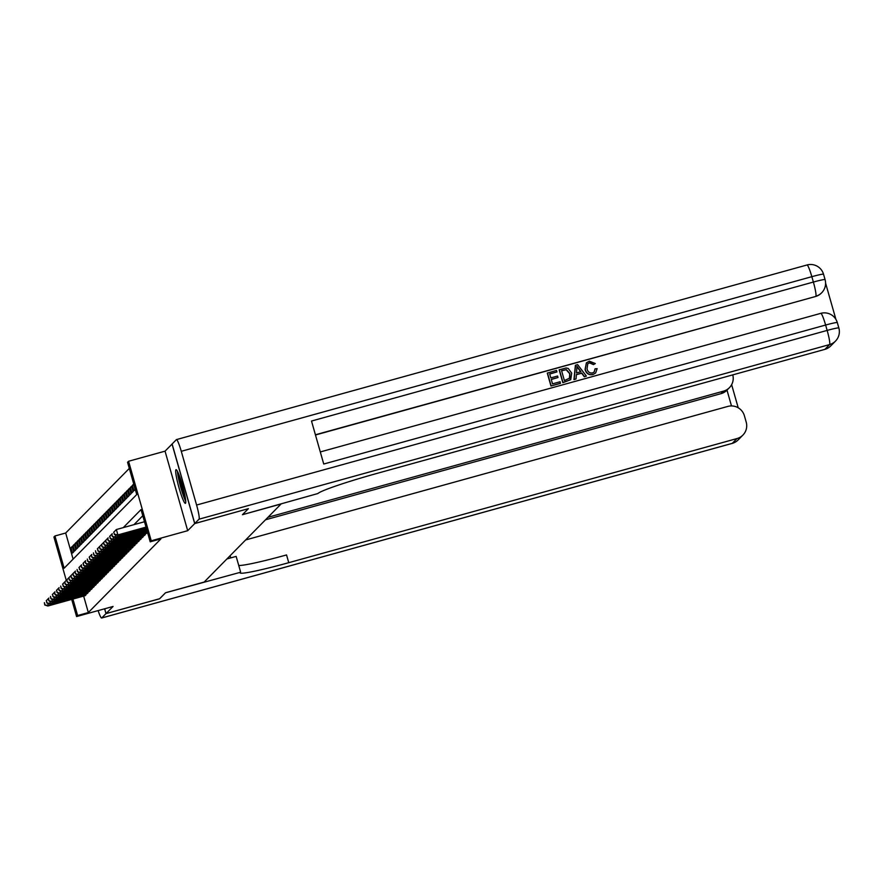 <?xml version="1.0" encoding="UTF-8"?>
<svg xmlns="http://www.w3.org/2000/svg" width="883" height="883" viewBox="0 0 883 883"><rect width="100%" height="100%" fill="white"/><g stroke="black" fill="none" stroke-linecap="round" stroke-linejoin="round"><path stroke-width="1.32" d="M175.938 469.745A17.472 1.976 -105.5 0 0 178.962 487.593A17.472 1.976 -105.5 0 0 185.375 503.354A17.472 1.976 -105.5 0 0 185.496 503.277A17.472 1.976 -105.5 0 0 182.461 485.44A17.472 1.976 -105.5 0 0 176.048 469.679A17.472 1.976 -105.5 0 0 175.938 469.745M66.28 580.374L53.929 537.019L54.956 535.981L64.139 568.233L136.744 494.535L127.56 462.295L128.576 461.257L151.236 540.793L150.209 541.831L141.026 509.579L123.256 527.626M172.119 444.028L165.044 451.158L128.576 461.257M129.304 468.431L65.684 533.012L54.956 535.981M248.311 508.696L194.702 523.586L172.042 444.05M104.68 608.773L106.048 613.575L113.046 606.466L76.589 616.555L71.7 599.402M248.322 508.74L242.439 514.701L281.048 504.016L204.15 582.063L165.54 592.758L159.668 598.718L106.048 613.575M146.103 533.509L147.395 532.515L147.174 531.709M144.05 535.584L145.353 534.59L145.121 533.785M142.008 537.659L143.311 536.665L143.079 535.86M139.967 539.745L141.258 538.74L141.037 537.935M137.925 541.82L139.216 540.815L138.984 540.01M135.872 543.895L137.174 542.89L136.942 542.085M133.83 545.97L135.132 544.966L134.9 544.16M131.788 548.045L133.079 547.041L132.847 546.235M129.735 550.12L131.037 549.116L130.805 548.31M127.693 552.195L128.995 551.191L128.763 550.385M125.651 554.27L126.942 553.266L126.722 552.46M123.609 556.345L124.9 555.341L124.669 554.546M121.556 558.42L122.858 557.416L122.627 556.621M119.514 560.495L120.816 559.502L120.585 558.696M117.472 562.57L118.763 561.577L118.532 560.771M115.419 564.645L116.722 563.652L116.49 562.846M113.377 566.72L114.68 565.727L114.448 564.921M111.335 568.795L112.627 567.802L112.406 566.996M109.293 570.882L110.585 569.877L110.353 569.071M107.24 572.957L108.543 571.952L108.311 571.146M105.198 575.032L106.501 574.027L106.269 573.222M103.156 577.107L104.448 576.102L104.216 575.297M101.103 579.182L102.406 578.177L102.174 577.372M99.062 581.257L100.364 580.252L100.132 579.447M97.02 583.332L98.311 582.327L98.09 581.522M94.978 585.407L96.269 584.403L96.037 583.608M92.925 587.482L94.227 586.478L93.995 585.683M90.883 589.557L92.185 588.564L91.953 587.758M88.841 591.632L90.132 590.639L89.9 589.833M86.788 593.707L88.09 592.714L87.858 591.908M72.505 547.261L71.037 547.67L72.263 546.422L73.797 551.798L72.572 553.034L71.037 547.67M74.547 545.186L73.09 545.584L74.315 544.347L75.839 549.723L74.613 550.959L73.09 545.584M76.6 543.111L75.132 543.509L76.357 542.272L77.892 547.637L76.655 548.884L75.132 543.509M78.642 541.036L77.174 541.434L78.399 540.186L79.934 545.562L78.708 546.809L77.174 541.434M80.684 538.95L79.216 539.358L80.452 538.111L81.976 543.486L80.75 544.734L79.216 539.358M82.726 536.875L81.269 537.283L82.494 536.036L84.028 541.411L82.792 542.659L81.269 537.283M84.779 534.8L83.311 535.208L84.536 533.961L86.07 539.336L84.845 540.584L83.311 535.208M86.821 532.725L85.353 533.133L86.578 531.886L88.112 537.261L86.887 538.509L85.353 533.133M88.863 530.65L87.406 531.058L88.631 529.811L90.154 535.186L88.929 536.434L87.406 531.058M90.916 528.575L89.448 528.983L90.673 527.736L92.207 533.111L90.982 534.358L89.448 528.983M92.958 526.5L91.49 526.908L92.715 525.661L94.249 531.036L93.024 532.283L91.49 526.908M95 524.425L93.532 524.833L94.768 523.586L96.291 528.961L95.066 530.208L93.532 524.833M97.053 522.35L95.585 522.758L96.81 521.511L98.344 526.886L97.108 528.133L95.585 522.758M99.095 520.275L97.627 520.683L98.852 519.436L100.386 524.811L99.161 526.058L97.627 520.683M101.137 518.2L99.669 518.608L100.894 517.361L102.428 522.736L101.203 523.972L99.669 518.608M103.179 516.125L101.722 516.522L102.947 515.286L104.47 520.661L103.245 521.897L101.722 516.522M105.232 514.049L103.764 514.447L104.989 513.211L106.523 518.575L105.298 519.822L103.764 514.447M107.273 511.974L105.805 512.372L107.031 511.136L108.565 516.5L107.34 517.747L105.805 512.372M109.315 509.888L107.847 510.297L109.084 509.049L110.607 514.425L109.382 515.672L107.847 510.297M111.368 507.813L109.9 508.222L111.126 506.974L112.66 512.35L111.424 513.597L109.9 508.222M113.41 505.738L111.942 506.147L113.167 504.899L114.702 510.275L113.477 511.522L111.942 506.147M115.452 503.663L113.984 504.072L115.209 502.824L116.744 508.2L115.518 509.447L113.984 504.072M117.494 501.588L116.037 501.997L117.262 500.749L118.786 506.125L117.56 507.372L116.037 501.997M119.547 499.513L118.079 499.921L119.304 498.674L120.839 504.05L119.613 505.297L118.079 499.921M121.589 497.438L120.121 497.846L121.346 496.599L122.88 501.974L121.655 503.222L120.121 497.846M123.631 495.363L122.163 495.771L123.399 494.524L124.922 499.899L123.697 501.147L122.163 495.771M125.684 493.288L124.216 493.696L125.441 492.449L126.975 497.824L125.739 499.072L124.216 493.696M127.726 491.213L126.258 491.621L127.483 490.374L129.017 495.749L127.792 496.997L126.258 491.621M129.768 489.138L128.3 489.546L129.525 488.299L131.059 493.674L129.834 494.91L128.3 489.546M131.81 487.063L130.353 487.471L131.578 486.224L133.101 491.599L131.876 492.835L130.353 487.471M133.863 484.988L132.395 485.385L133.62 484.149L135.154 489.524L133.929 490.76L132.395 485.385M65.684 533.012L73.112 559.116M83.653 596.091L88.333 612.548L160.938 538.862L150.209 541.831M142.781 515.727L133.973 524.657M84.746 595.782L86.048 594.789L85.817 593.983M165.044 451.158L187.693 530.694L194.702 523.586M187.693 530.694L151.236 540.793M88.333 612.548L77.616 615.517L76.589 616.555M72.925 599.06L77.616 615.517M47.726 603.221L48.366 605.484L85.684 595.153M44.967 604.8L44.36 602.648L44.757 605.01L48.366 605.484L47.859 606.003L85.176 595.672M44.757 605.01L47.859 606.003M185.607 499.8A15.121 1.711 74.5 0 1 181.236 488.089A15.121 1.711 74.5 0 1 178.156 474.171A15.121 1.711 74.5 0 1 178.079 472.615M179.922 477.328A13.996 1.578 -105.5 0 0 184.757 494.8M177.439 471.312A17.362 1.965 -105.5 0 0 177.527 472.416A17.362 1.965 -105.5 0 0 185.728 501.235M159.591 598.74L165.529 592.78L240.242 572.339A55.993 3.609 164.1 0 0 240.01 572.835A55.993 3.609 164.1 0 0 288.752 562.681L737.007 438.553A13.444 13.322 44.6 0 0 746.201 422.085L744.391 415.75A13.444 13.322 44.6 0 0 727.857 406.412L245.651 539.943M231.015 557.824A25.199 2.848 74.5 0 1 230.01 555.815M226.909 558.961L236.147 556.4L240.595 571.985M98.123 610.595A13.444 1.523 -105.5 0 0 101.622 618.023A13.444 1.523 -105.5 0 0 101.711 617.968L105.982 613.63L159.602 598.784M104.613 608.795L105.982 613.63M267.957 517.306L723.508 391.147A13.444 13.322 44.6 0 0 732.758 374.878M731.488 405.926L726.996 390.131A13.444 13.322 -135.4 0 1 721.047 393.641L723.508 391.147M265.507 519.789L721.047 393.641M238.73 565.462A55.993 3.609 164.1 0 0 286.545 554.943L288.752 562.681M594.104 372.085L595.032 368.884L597.14 368.641L595.65 372.957L592.946 374.558C588.895 375.308 586.268 373.619 585.065 369.502L586.356 362.913M595.561 373.034L592.946 374.558M593.1 374.392C589.049 375.143 586.422 373.454 585.23 369.337L586.433 362.825L589.303 361.169L595.33 363.553L593.464 364.613L589.469 362.858L587.692 363.807M576.036 378.939L573.95 379.635L575.385 365.33L577.592 364.591L586.378 376.081L584.458 376.611L581.853 373.045L576.367 374.569L576.036 378.939L574.116 379.469L575.55 365.165M586.378 376.081L584.292 376.776L581.698 373.211L576.367 374.69M556.952 371.92L549.69 373.928L550.826 377.891L557.581 376.026L558.012 377.516L551.246 379.381L552.515 383.851L560.109 381.743L560.363 383.399L550.959 386.003L547.283 373.112L556.522 370.43L556.952 371.92L549.723 374.039M558.012 377.516L551.279 379.491M835.903 319.359L825.583 283.123M835.495 341.103A13.444 13.444 0 0 0 838.85 327.99A13.444 0.872 -15.9 0 0 827.15 330.419A13.444 1.523 74.5 0 1 829.601 344.569A13.444 13.322 44.6 0 0 835.495 341.103L830.76 345.904A13.444 13.322 -135.4 0 1 824.865 349.37L829.601 344.569L199.039 519.182A13.444 1.523 -105.5 0 0 196.589 505.043L827.15 330.419L825.616 325.043L323.741 464.028L311.5 421.036L813.375 282.052A13.444 1.523 74.5 0 1 815.826 296.202A13.444 13.322 44.6 0 0 821.72 292.737L821.411 293.046A13.444 13.322 -135.4 0 1 815.517 296.511L315.408 434.778M315.474 434.988L815.517 296.511M570.65 379.723L562.846 382.714L559.171 369.822L566.058 367.99L568.188 368.399L571.709 373.112L570.738 379.646L563.001 382.549L559.336 369.657M199.039 519.182L194.768 523.52L248.388 508.674L242.461 514.679L317.88 493.542A55.993 3.609 -15.9 0 1 376.611 473.509L824.865 349.37M196.589 505.043L181.28 451.301A13.444 1.523 -105.5 0 0 176.468 439.591A13.444 1.523 -105.5 0 0 176.379 439.646L172.108 443.983L194.768 523.52M560.528 383.233L550.959 386.003M551.124 385.838L547.449 372.946M564.392 380.562L569.833 378.067L569.888 373.586L566.378 369.591L561.566 370.639L564.392 380.562M569.414 378.63L569.723 373.752L566.213 369.756L561.599 370.75M576.798 368.995L576.5 372.924L580.893 371.71L576.996 366.368L576.798 368.995M580.65 371.776L576.831 366.533M595.33 363.553L593.63 364.447L589.634 362.681L587.78 363.719L587.04 368.829C587.747 371.886 589.568 373.266 592.515 372.957L594.182 372.008L595.197 368.719M49.768 601.146L50.408 603.409L87.737 593.078M47.009 602.725L46.402 600.572L46.81 602.934L50.408 603.409L49.901 603.928L87.218 593.597M46.192 600.782L48.885 598.045M48.885 598.034L46.402 600.572M46.81 602.934L49.901 603.928M51.81 599.071L52.461 601.334L89.779 591.003M49.062 600.65L48.444 598.497L48.852 600.859L52.461 601.334L51.942 601.853L89.26 591.522M48.852 600.859L51.942 601.853M53.863 596.996L54.503 599.259L91.821 588.917M51.104 598.575L50.486 596.422L50.894 598.784L54.503 599.259L53.995 599.778L91.313 589.436M50.894 598.784L53.995 599.778M55.905 594.921L56.545 597.184L93.863 586.842M53.146 596.5L52.538 594.347L52.947 596.698L56.545 597.184L56.037 597.703L93.355 587.361M52.329 594.557L55.033 591.798M55.022 591.809L52.538 594.347M52.947 596.698L56.037 597.703M57.947 592.846L58.598 595.109L95.916 584.767M55.188 594.425L54.58 592.272L54.989 594.623L58.598 595.109L58.079 595.628L95.397 585.286M54.989 594.623L58.079 595.628M60 590.771L60.64 593.034L97.958 582.692M57.24 592.35L56.622 590.197L57.031 592.548L60.64 593.034L60.132 593.553L97.45 583.21M56.424 590.407L59.106 587.67M59.106 587.659L56.622 590.197M57.031 592.548L60.132 593.553M62.042 588.696L62.682 590.948L100 580.617M59.282 590.263L58.675 588.122L59.073 590.473L62.682 590.948L62.174 591.467L99.492 581.135M59.073 590.473L62.174 591.467M64.084 586.621L64.724 588.873L102.053 578.542M61.324 588.188L60.717 586.047L61.126 588.398L64.724 588.873L64.216 589.391L101.534 579.06M61.126 588.398L64.216 589.391M66.126 584.546L66.777 586.798L104.095 576.467M63.377 586.113L62.759 583.972L63.168 586.323L66.777 586.798L66.258 587.316L103.576 576.985M62.561 584.171L65.265 581.422M62.759 583.972L65.243 581.433M63.168 586.323L66.258 587.316M68.179 582.471L68.819 584.723L106.137 574.391M65.419 584.038L64.801 581.897L65.21 584.248L68.819 584.723L68.311 585.241L105.629 574.91M64.602 582.096L67.307 579.347M67.285 579.347L64.801 581.897M65.21 584.248L68.311 585.241M70.221 580.396L70.861 582.648L108.179 572.316M67.461 581.963L66.854 579.811L67.263 582.173L70.861 582.648L70.353 583.166L107.671 572.835M66.644 580.021L69.349 577.272M69.338 577.272L66.854 579.811M67.263 582.173L70.353 583.166M72.263 578.321L72.914 580.572L110.232 570.241M69.503 579.888L68.896 577.736L69.304 580.098L72.914 580.572L72.395 581.091L109.713 570.76M68.686 577.946L71.402 575.197M71.38 575.197L68.896 577.736M69.304 580.098L72.395 581.091M74.315 576.246L74.956 578.497L112.273 568.166M71.556 577.813L70.938 575.661L71.346 578.023L74.956 578.497L74.448 579.016L111.766 568.685M70.739 575.871L73.444 573.122M73.421 573.122L70.938 575.661M71.346 578.023L74.448 579.016M76.357 574.16L76.998 576.422L114.315 566.091M73.598 575.738L72.991 573.586L73.388 575.948L76.998 576.422L76.49 576.941L113.808 566.61M72.781 573.795L75.485 571.047M72.991 573.586L75.474 571.058M73.388 575.948L76.49 576.941M78.399 572.085L79.04 574.347L116.368 564.016M75.64 573.663L75.033 571.511L75.441 573.873L79.04 574.347L78.532 574.866L115.85 564.535M75.441 573.873L78.532 574.866M80.441 570.01L81.093 572.272L118.41 561.941M77.693 571.588L77.075 569.436L77.483 571.798L81.093 572.272L80.574 572.791L117.903 562.46M77.483 571.798L80.574 572.791M82.494 567.935L83.134 570.197L120.452 559.855M79.735 569.513L79.117 567.361L79.525 569.723L83.134 570.197L82.627 570.716L119.945 560.374M78.918 567.57L81.622 564.811M81.6 564.822L79.117 567.361M79.525 569.723L82.627 570.716M84.536 565.86L85.176 568.122L122.494 557.78M81.777 567.438L81.17 565.286L81.578 567.648L85.176 568.122L84.669 568.641L121.986 558.299M81.578 567.648L84.669 568.641M86.578 563.784L87.229 566.047L124.547 555.705M83.819 565.363L83.212 563.211L83.62 565.562L87.229 566.047L86.711 566.566L124.028 556.224M83.002 563.42L85.695 560.683M85.695 560.672L83.212 563.211M83.62 565.562L86.711 566.566M88.631 561.709L89.271 563.972L126.589 553.63M85.872 563.288L85.254 561.135L85.662 563.486L89.271 563.972L88.764 564.491L126.081 554.149M85.662 563.486L88.764 564.491M90.673 559.634L91.313 561.897L128.631 551.555M87.914 561.213L87.307 559.06L87.715 561.411L91.313 561.897L90.806 562.416L128.123 552.074M87.715 561.411L90.806 562.416M92.715 557.559L93.355 559.811L130.684 549.48M89.956 559.127L89.349 556.985L89.757 559.336L93.355 559.811L92.847 560.33L130.165 549.999M89.139 557.184L91.843 554.436M91.832 554.447L89.349 556.985M89.757 559.336L92.847 560.33M94.757 555.484L95.408 557.736L132.726 547.405M92.009 557.052L91.391 554.91L91.799 557.261L95.408 557.736L94.889 558.255L132.218 547.924M91.799 557.261L94.889 558.255M96.81 553.409L97.45 555.661L134.768 545.33M94.051 554.977L93.432 552.835L93.841 555.186L97.45 555.661L96.942 556.18L134.26 545.849M93.841 555.186L96.942 556.18M98.852 551.334L99.492 553.586L136.81 543.255M96.092 552.901L95.485 550.749L95.894 553.111L99.492 553.586L98.984 554.105L136.302 543.773M95.894 553.111L98.984 554.105M100.894 549.259L101.545 551.511L138.863 541.18M98.134 550.826L97.527 548.674L97.936 551.036L101.545 551.511L101.026 552.03L138.344 541.698M97.318 548.884L100.033 546.135M100.011 546.135L97.527 548.674M97.936 551.036L101.026 552.03M102.947 547.184L103.587 549.436L140.905 539.105M100.187 548.751L99.569 546.599L99.978 548.961L103.587 549.436L103.079 549.954L140.397 539.623M99.371 546.809L102.075 544.06M99.569 546.599L102.053 544.071M99.978 548.961L103.079 549.954M104.989 545.109L105.629 547.361L142.947 537.03M102.229 546.676L101.622 544.524L102.031 546.886L105.629 547.361L105.121 547.879L142.439 537.548M101.413 544.734L104.117 541.985M104.095 541.985L101.622 544.524M102.031 546.886L105.121 547.879M107.031 543.023L107.671 545.286L145 534.955M104.271 544.601L103.664 542.449L104.073 544.811L107.671 545.286L107.163 545.804L144.481 535.473M103.454 542.659L106.17 539.91M106.148 539.91L103.664 542.449M104.073 544.811L107.163 545.804M109.073 540.948L109.724 543.211L147.042 532.879M106.324 542.526L105.706 540.374L106.115 542.736L109.724 543.211L109.205 543.729L146.534 533.398M105.507 540.584L108.212 537.835M108.19 537.835L105.706 540.374M106.115 542.736L109.205 543.729M111.126 538.873L111.766 541.136L147.218 531.312M108.366 540.451L107.748 538.299L108.156 540.661L111.766 541.136L111.258 541.654L147.318 531.665M108.156 540.661L111.258 541.654M113.167 536.798L113.808 539.06L146.821 529.921M110.408 538.376L109.801 536.224L110.209 538.586L113.808 539.06L113.3 539.579L146.92 530.264M109.591 536.434L112.284 533.696M112.284 533.685L109.801 536.224M110.209 538.586L113.3 539.579M115.209 534.723L115.861 536.985L146.423 528.52M112.45 536.301L111.843 534.149L112.251 536.5L115.861 536.985L115.342 537.504L146.523 528.862M112.251 536.5L115.342 537.504M113.686 532.283L114.503 534.226L113.686 532.283L116.368 529.535L117.903 534.91L146.026 527.118M114.503 534.226L117.903 534.91L117.395 535.429L146.125 527.471M113.885 532.074L116.368 529.535L144.492 521.743M114.293 534.425L117.395 535.429M101.711 617.968L732.272 443.354L737.007 438.553M101.622 618.023L732.184 443.409A13.444 13.444 0 0 0 738.177 439.889A13.444 13.322 -135.4 0 1 732.272 443.354A13.444 1.523 74.5 0 1 732.184 443.409A13.444 1.523 74.5 0 1 732.084 443.409M821.72 292.737A13.444 13.444 0 0 0 825.075 279.624A13.444 0.872 -15.9 0 0 813.375 282.052L811.841 276.677L181.28 451.301M806.941 265.032A13.444 1.523 74.5 0 1 807.029 264.977A13.444 1.523 74.5 0 1 811.841 276.677A13.444 0.872 164.1 0 1 823.541 274.249A13.444 13.444 0 0 0 807.029 264.977L176.468 439.591M820.715 313.399A13.444 1.523 74.5 0 1 820.804 313.344A13.444 1.523 74.5 0 1 825.616 325.043A13.444 0.872 164.1 0 1 837.316 322.615A13.444 13.444 0 0 0 820.804 313.344L320.308 451.941M726.952 390.176L729.402 387.681M738.177 439.889L742.901 435.076M738.21 407.78L731.632 384.657M825.075 279.624L823.541 274.249M838.85 327.99L837.316 322.615"/></g></svg>
